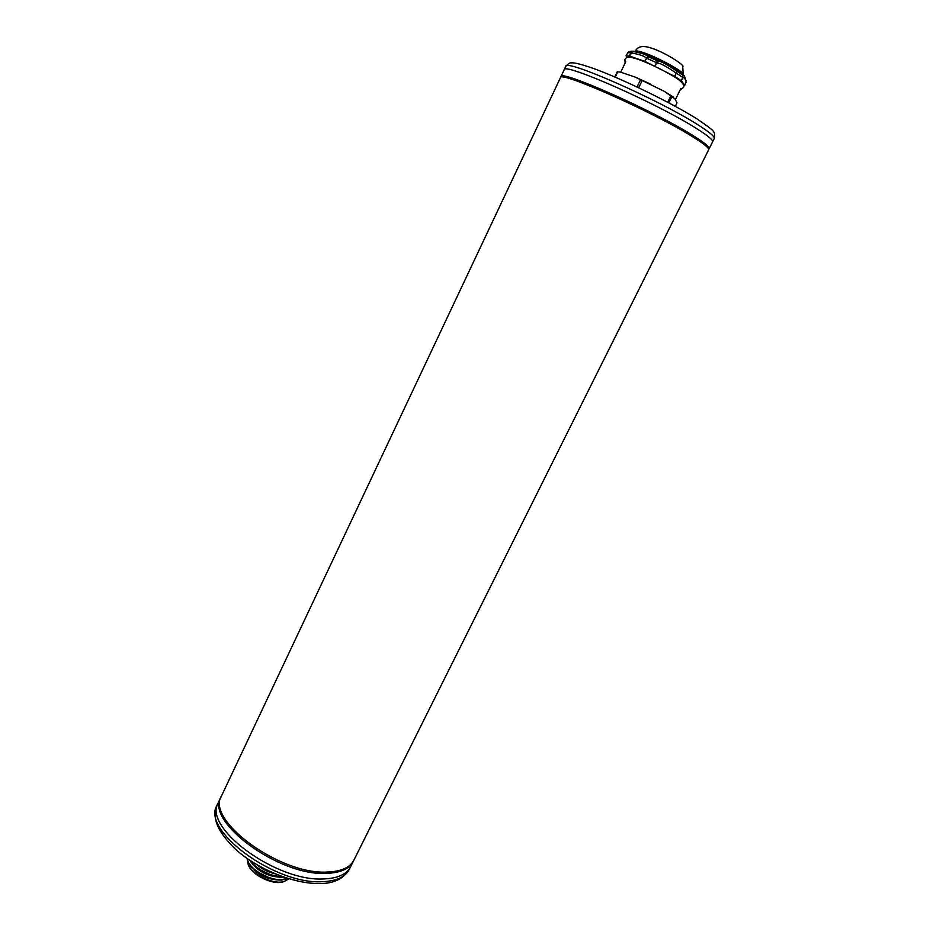 <?xml version="1.0" encoding="UTF-8"?>
<svg xmlns="http://www.w3.org/2000/svg" width="930" height="930" viewBox="0 0 930 930"><rect width="100%" height="100%" fill="white"/><g stroke="black" fill="none" stroke-linecap="round" stroke-linejoin="round"><path stroke-width="1.4" d="M221.235 796.545L220.91 797.208C204.763 821.399 279.291 876.455 326.651 873.375C340.508 872.84 349.366 868.876 353.226 861.459L350.54 866.841C346.646 874.328 337.764 878.35 323.896 878.931C276.489 882.198 202.101 827.072 218.341 802.66L217.062 805.357C200.775 829.874 275.094 885.046 322.536 881.687C336.404 881.082 345.297 877.025 349.203 869.515C343.182 878.978 333.521 883.64 320.222 883.5C294.554 884.36 257.285 869.213 235.174 848.962C212.447 826.421 213.784 815.133 217.062 805.357M349.203 869.515L350.54 866.841C346.646 874.328 337.764 878.35 323.896 878.931C276.489 882.198 202.101 827.072 218.341 802.66L220.91 797.208M249.914 860.401L257.215 868.306L273.362 876.095L283.952 877.176M260.319 866.702L271.641 872.328M271.932 872.456L260.109 866.586M273.141 876.037L257.587 868.585M287.544 878.35L281.802 879.617C268.328 880.745 247.461 867.655 247.45 858.727M247.206 858.553C247.334 862.575 250.286 866.83 256.064 871.317L271.7 878.862L281.581 880.082L287.963 878.478M271.479 878.804L256.517 871.643M282.871 876.804C269.305 875.979 258.598 870.689 250.74 860.936M275.222 873.875C268.305 872.224 262.295 869.236 257.168 864.912M283.011 877.246C269.479 877.304 258.819 872.282 251.054 862.18M247.345 859.994L248.345 865.156C252.495 874.537 272.862 884.418 283.569 881.768L289.091 878.827M281.569 880.082C268.084 880.129 257.471 875.13 249.717 865.074M283.569 881.768L281.732 882.14C272.025 884.581 252.948 875.316 248.868 866.19L248.345 865.156M282.581 881.942C271.083 883.302 260.505 879.059 250.833 869.213L248.636 865.691M327.314 872.038C279.965 875.084 205.402 820.051 221.526 795.894L560.418 77.771C558.523 70.052 652.662 111.693 692.106 136.431C703.801 143.662 709.311 148.103 708.648 149.753L353.877 860.169C350.017 867.562 341.171 871.526 327.314 872.038M708.707 149.288L709.183 148.684C709.846 147.021 704.336 142.569 692.652 135.327C653.232 110.542 559.058 68.925 560.918 76.69L564.15 69.843C562.441 61.729 656.812 103.195 696.14 128.282C707.811 135.606 713.287 140.139 712.566 141.906L714.252 138.535C714.984 136.733 709.532 132.141 697.884 124.771C658.591 99.545 564.126 58.16 565.766 66.437C568.079 63.775 569.904 62.589 571.264 62.891C573.089 62.682 577.239 62.74 594.375 68.785C623.042 79.236 672.867 103.602 697.163 119.028C708.393 126.666 713.752 130.816 713.264 131.49C714.67 132.444 714.996 134.792 714.252 138.535M565.766 66.437L564.15 69.843C562.441 61.729 656.812 103.195 696.14 128.282C707.811 135.606 713.287 140.139 712.566 141.906L709.183 148.684M675.308 106.346L677.005 102.893L674.936 98.836L664.427 91.419L635.248 77.12L620.554 72.145L617.264 71.796L620.554 72.145M614.777 76.969L617.264 71.796M638.654 87.757L642.049 80.736M637.038 87.002L640.421 80.003M615.207 77.155L617.764 71.831M668.81 102.858L671.913 96.534M667.705 102.277L670.844 95.86M682.887 77.457L676.389 73.191L676.68 71.075L682.515 74.935L682.736 77.376L681.434 80.805L682.887 77.457L682.515 74.935L684.527 76.167L683.573 74.935C680.167 71.354 671.809 66.321 658.498 59.846L649.803 55.951L658.533 59.799C668.542 64.623 675.994 68.855 680.888 72.517M629.436 56.033L632.819 51.441C641.467 53.022 646.513 54.73 647.966 56.544L644.653 61.31L629.192 55.974L626.076 55.881L627.262 57.346M681.306 80.689L674.866 76.469L676.68 71.075C667.101 64.496 660.777 61.101 657.708 60.903L656.499 62.67L646.664 58.218L644.653 61.31M682.725 77.411L682.853 77.527C684.422 77.609 685.503 79.12 686.096 82.061L684.701 85.293L681.434 80.805M684.527 76.167L686.235 81.666M686.282 80.596L686.131 81.98M686.131 82.038L684.701 85.293M683.573 85.421L684.701 85.351L686.108 82.096M674.866 76.469L644.99 61.438M654.952 65.914L657.289 60.776L648.245 56.718L646.35 58.055M629.192 55.974L631.11 52.905C639.642 54.428 644.571 56.079 645.908 57.869L649.803 55.951C642.339 52.87 637.317 51.29 634.713 51.208L630.947 51.231L632.819 51.441L630.889 52.801L627.785 52.731L626.076 55.881M627.785 52.731L626.064 55.893M676.075 72.959L676.029 73.028C666.647 66.518 660.474 63.194 657.51 63.066L656.917 62.787M676.366 73.226L674.529 76.283M683.178 74.481L682.76 66.553C685.387 65.867 665.95 52.673 651.14 48.035C642.863 45.291 637.596 46.349 635.318 51.243C635.957 50.557 638.654 51.022 643.444 52.626C658.091 57.428 684.933 72.238 683.166 74.47M638.271 51.824L649.884 55.94M634.713 51.208C637.515 51.313 642.584 52.894 649.931 55.951L658.545 59.799L657.51 63.066M645.908 57.869L646.641 58.264M655.336 66.111L656.499 62.67M353.226 861.459L353.54 860.796M560.918 76.69L560.732 77.446M675.447 99.487L680.841 88.501M673.181 96.906L664.427 91.419M635.248 77.12L650 83.805M620.729 72.18L625.739 61.752M658.545 59.799C671.692 66.17 680.028 71.215 683.573 74.935M630.947 51.231L628.913 51.65M680.156 89.896L683.213 87.711C684.922 86.211 683.411 83.537 678.668 79.689C671.274 74.156 649.896 63.321 637.736 59.195C624.623 55.091 627.053 57.939 624.902 59.392L625.065 63.147"/></g></svg>
